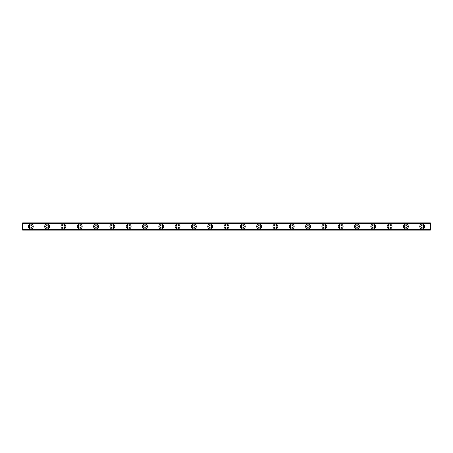 <?xml version="1.0" encoding="UTF-8"?>
<svg xmlns="http://www.w3.org/2000/svg" width="453" height="453" viewBox="0 0 453 453"><rect width="100%" height="100%" fill="white"/><g stroke="black" fill="none" stroke-linecap="round" stroke-linejoin="round"><path stroke-width="0.68" d="M30.804 227.927A1.427 1.427 0 0 1 29.377 226.5A1.427 1.427 0 0 1 30.804 225.073A1.427 1.427 0 0 1 32.231 226.5A1.427 1.427 0 0 1 30.804 227.927M422.196 227.927A1.427 1.427 0 0 1 420.769 226.5A1.427 1.427 0 0 1 422.196 225.073A1.427 1.427 0 0 1 423.623 226.5A1.427 1.427 0 0 1 422.196 227.927M405.888 227.927A1.427 1.427 0 0 1 404.461 226.5A1.427 1.427 0 0 1 405.888 225.073A1.427 1.427 0 0 1 407.315 226.5A1.427 1.427 0 0 1 405.888 227.927M389.58 227.927A1.427 1.427 0 0 1 388.153 226.5A1.427 1.427 0 0 1 389.58 225.073A1.427 1.427 0 0 1 391.007 226.5A1.427 1.427 0 0 1 389.58 227.927M373.272 227.927A1.427 1.427 0 0 1 371.845 226.5A1.427 1.427 0 0 1 373.272 225.073A1.427 1.427 0 0 1 374.699 226.5A1.427 1.427 0 0 1 373.272 227.927M356.964 227.927A1.427 1.427 0 0 1 355.537 226.5A1.427 1.427 0 0 1 356.964 225.073A1.427 1.427 0 0 1 358.391 226.5A1.427 1.427 0 0 1 356.964 227.927M340.656 227.927A1.427 1.427 0 0 1 339.229 226.5A1.427 1.427 0 0 1 340.656 225.073A1.427 1.427 0 0 1 342.083 226.5A1.427 1.427 0 0 1 340.656 227.927M324.348 227.927A1.427 1.427 0 0 1 322.921 226.5A1.427 1.427 0 0 1 324.348 225.073A1.427 1.427 0 0 1 325.775 226.5A1.427 1.427 0 0 1 324.348 227.927M308.04 227.927A1.427 1.427 0 0 1 306.613 226.5A1.427 1.427 0 0 1 308.04 225.073A1.427 1.427 0 0 1 309.467 226.5A1.427 1.427 0 0 1 308.04 227.927M291.732 227.927A1.427 1.427 0 0 1 290.305 226.5A1.427 1.427 0 0 1 291.732 225.073A1.427 1.427 0 0 1 293.159 226.5A1.427 1.427 0 0 1 291.732 227.927M275.424 227.927A1.427 1.427 0 0 1 273.997 226.5A1.427 1.427 0 0 1 275.424 225.073A1.427 1.427 0 0 1 276.851 226.5A1.427 1.427 0 0 1 275.424 227.927M259.116 227.927A1.427 1.427 0 0 1 257.689 226.5A1.427 1.427 0 0 1 259.116 225.073A1.427 1.427 0 0 1 260.543 226.5A1.427 1.427 0 0 1 259.116 227.927M242.808 227.927A1.427 1.427 0 0 1 241.381 226.5A1.427 1.427 0 0 1 242.808 225.073A1.427 1.427 0 0 1 244.235 226.5A1.427 1.427 0 0 1 242.808 227.927M226.5 227.927A1.427 1.427 0 0 1 225.073 226.5A1.427 1.427 0 0 1 226.5 225.073A1.427 1.427 0 0 1 227.927 226.5A1.427 1.427 0 0 1 226.5 227.927M210.192 227.927A1.427 1.427 0 0 1 208.765 226.5A1.427 1.427 0 0 1 210.192 225.073A1.427 1.427 0 0 1 211.619 226.5A1.427 1.427 0 0 1 210.192 227.927M193.884 227.927A1.427 1.427 0 0 1 192.457 226.5A1.427 1.427 0 0 1 193.884 225.073A1.427 1.427 0 0 1 195.311 226.5A1.427 1.427 0 0 1 193.884 227.927M177.576 227.927A1.427 1.427 0 0 1 176.149 226.5A1.427 1.427 0 0 1 177.576 225.073A1.427 1.427 0 0 1 179.003 226.5A1.427 1.427 0 0 1 177.576 227.927M161.268 227.927A1.427 1.427 0 0 1 159.841 226.5A1.427 1.427 0 0 1 161.268 225.073A1.427 1.427 0 0 1 162.695 226.5A1.427 1.427 0 0 1 161.268 227.927M144.96 227.927A1.427 1.427 0 0 1 143.533 226.5A1.427 1.427 0 0 1 144.96 225.073A1.427 1.427 0 0 1 146.387 226.5A1.427 1.427 0 0 1 144.96 227.927M128.652 227.927A1.427 1.427 0 0 1 127.225 226.5A1.427 1.427 0 0 1 128.652 225.073A1.427 1.427 0 0 1 130.079 226.5A1.427 1.427 0 0 1 128.652 227.927M112.344 227.927A1.427 1.427 0 0 1 110.917 226.5A1.427 1.427 0 0 1 112.344 225.073A1.427 1.427 0 0 1 113.771 226.5A1.427 1.427 0 0 1 112.344 227.927M96.036 227.927A1.427 1.427 0 0 1 94.609 226.5A1.427 1.427 0 0 1 96.036 225.073A1.427 1.427 0 0 1 97.463 226.5A1.427 1.427 0 0 1 96.036 227.927M79.728 227.927A1.427 1.427 0 0 1 78.301 226.5A1.427 1.427 0 0 1 79.728 225.073A1.427 1.427 0 0 1 81.155 226.5A1.427 1.427 0 0 1 79.728 227.927M63.42 227.927A1.427 1.427 0 0 1 61.993 226.5A1.427 1.427 0 0 1 63.42 225.073A1.427 1.427 0 0 1 64.847 226.5A1.427 1.427 0 0 1 63.42 227.927M47.112 227.927A1.427 1.427 0 0 1 45.685 226.5A1.427 1.427 0 0 1 47.112 225.073A1.427 1.427 0 0 1 48.539 226.5A1.427 1.427 0 0 1 47.112 227.927M30.804 224.054A2.446 2.446 0 0 0 28.358 226.5A2.446 2.446 0 0 0 30.804 228.946A2.446 2.446 0 0 0 33.25 226.5A2.446 2.446 0 0 0 30.804 224.054M422.196 224.054A2.446 2.446 0 0 0 419.75 226.5A2.446 2.446 0 0 0 422.196 228.946A2.446 2.446 0 0 0 424.642 226.5A2.446 2.446 0 0 0 422.196 224.054M405.888 224.054A2.446 2.446 0 0 0 403.442 226.5A2.446 2.446 0 0 0 405.888 228.946A2.446 2.446 0 0 0 408.334 226.5A2.446 2.446 0 0 0 405.888 224.054M389.58 224.054A2.446 2.446 0 0 0 387.134 226.5A2.446 2.446 0 0 0 389.58 228.946A2.446 2.446 0 0 0 392.026 226.5A2.446 2.446 0 0 0 389.58 224.054M373.272 224.054A2.446 2.446 0 0 0 370.826 226.5A2.446 2.446 0 0 0 373.272 228.946A2.446 2.446 0 0 0 375.718 226.5A2.446 2.446 0 0 0 373.272 224.054M356.964 224.054A2.446 2.446 0 0 0 354.518 226.5A2.446 2.446 0 0 0 356.964 228.946A2.446 2.446 0 0 0 359.41 226.5A2.446 2.446 0 0 0 356.964 224.054M340.656 224.054A2.446 2.446 0 0 0 338.21 226.5A2.446 2.446 0 0 0 340.656 228.946A2.446 2.446 0 0 0 343.102 226.5A2.446 2.446 0 0 0 340.656 224.054M324.348 224.054A2.446 2.446 0 0 0 321.902 226.5A2.446 2.446 0 0 0 324.348 228.946A2.446 2.446 0 0 0 326.794 226.5A2.446 2.446 0 0 0 324.348 224.054M308.04 224.054A2.446 2.446 0 0 0 305.594 226.5A2.446 2.446 0 0 0 308.04 228.946A2.446 2.446 0 0 0 310.486 226.5A2.446 2.446 0 0 0 308.04 224.054M291.732 224.054A2.446 2.446 0 0 0 289.286 226.5A2.446 2.446 0 0 0 291.732 228.946A2.446 2.446 0 0 0 294.178 226.5A2.446 2.446 0 0 0 291.732 224.054M275.424 224.054A2.446 2.446 0 0 0 272.978 226.5A2.446 2.446 0 0 0 275.424 228.946A2.446 2.446 0 0 0 277.87 226.5A2.446 2.446 0 0 0 275.424 224.054M259.116 224.054A2.446 2.446 0 0 0 256.67 226.5A2.446 2.446 0 0 0 259.116 228.946A2.446 2.446 0 0 0 261.562 226.5A2.446 2.446 0 0 0 259.116 224.054M242.808 224.054A2.446 2.446 0 0 0 240.362 226.5A2.446 2.446 0 0 0 242.808 228.946A2.446 2.446 0 0 0 245.254 226.5A2.446 2.446 0 0 0 242.808 224.054M226.5 224.054A2.446 2.446 0 0 0 224.054 226.5A2.446 2.446 0 0 0 226.5 228.946A2.446 2.446 0 0 0 228.946 226.5A2.446 2.446 0 0 0 226.5 224.054M210.192 224.054A2.446 2.446 0 0 0 207.746 226.5A2.446 2.446 0 0 0 210.192 228.946A2.446 2.446 0 0 0 212.638 226.5A2.446 2.446 0 0 0 210.192 224.054M193.884 224.054A2.446 2.446 0 0 0 191.438 226.5A2.446 2.446 0 0 0 193.884 228.946A2.446 2.446 0 0 0 196.33 226.5A2.446 2.446 0 0 0 193.884 224.054M177.576 224.054A2.446 2.446 0 0 0 175.13 226.5A2.446 2.446 0 0 0 177.576 228.946A2.446 2.446 0 0 0 180.022 226.5A2.446 2.446 0 0 0 177.576 224.054M161.268 224.054A2.446 2.446 0 0 0 158.822 226.5A2.446 2.446 0 0 0 161.268 228.946A2.446 2.446 0 0 0 163.714 226.5A2.446 2.446 0 0 0 161.268 224.054M144.96 224.054A2.446 2.446 0 0 0 142.514 226.5A2.446 2.446 0 0 0 144.96 228.946A2.446 2.446 0 0 0 147.406 226.5A2.446 2.446 0 0 0 144.96 224.054M128.652 224.054A2.446 2.446 0 0 0 126.206 226.5A2.446 2.446 0 0 0 128.652 228.946A2.446 2.446 0 0 0 131.098 226.5A2.446 2.446 0 0 0 128.652 224.054M112.344 224.054A2.446 2.446 0 0 0 109.898 226.5A2.446 2.446 0 0 0 112.344 228.946A2.446 2.446 0 0 0 114.79 226.5A2.446 2.446 0 0 0 112.344 224.054M96.036 224.054A2.446 2.446 0 0 0 93.59 226.5A2.446 2.446 0 0 0 96.036 228.946A2.446 2.446 0 0 0 98.482 226.5A2.446 2.446 0 0 0 96.036 224.054M79.728 224.054A2.446 2.446 0 0 0 77.282 226.5A2.446 2.446 0 0 0 79.728 228.946A2.446 2.446 0 0 0 82.174 226.5A2.446 2.446 0 0 0 79.728 224.054M63.42 224.054A2.446 2.446 0 0 0 60.974 226.5A2.446 2.446 0 0 0 63.42 228.946A2.446 2.446 0 0 0 65.866 226.5A2.446 2.446 0 0 0 63.42 224.054M47.112 224.054A2.446 2.446 0 0 0 44.666 226.5A2.446 2.446 0 0 0 47.112 228.946A2.446 2.446 0 0 0 49.558 226.5A2.446 2.446 0 0 0 47.112 224.054M22.65 230.118L430.35 230.118M22.65 229.841L22.65 223.159L430.35 223.159L430.35 229.841L22.65 229.926M22.65 223.074L430.35 222.882L22.65 223.159M430.35 222.882L22.65 222.882M430.35 229.682L22.65 229.682M22.65 223.318L430.35 223.318M430.35 223.029L22.65 223.029M22.65 229.971L430.35 229.971"/></g></svg>
